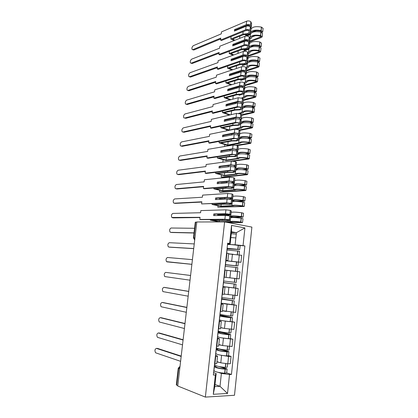 <?xml version="1.0" encoding="UTF-8"?>
<svg xmlns="http://www.w3.org/2000/svg" width="418" height="418" viewBox="0 0 418 418"><rect width="100%" height="100%" fill="white"/><g stroke="black" fill="none" stroke-linecap="round" stroke-linejoin="round"><path stroke-width="0.63" d="M205.363 397.1L234.493 395.271L251.887 227.099L224.607 221.89L205.363 397.1L177.734 385.992L196.8 221.979L224.607 221.89M194.955 237.858L193.461 237.847L195.29 222.188L195.702 222.13L193.874 237.821L194.72 239.901M196.784 222.125L195.702 222.13M177.775 385.626L176.318 384.879M216.963 361.638L220.793 362.829L227.805 363.77L230.302 363.728L231.07 356.423L228.578 356.434L219.983 355.039M215.631 355.295L217.559 356.131L215.719 356.502L214.909 363.974L216.754 363.55L217.553 356.173M214.909 363.974L214.544 363.979M228.494 355.671L231.07 356.423M215.719 356.502L215.359 356.507M216.216 353.926L215.792 353.806M218.813 344.521L222.642 345.566L232.115 346.496L232.873 339.244L221.665 337.849M216.461 346.35L218.645 346.052L219.44 338.721M230.297 338.596L232.873 339.244M217.512 337.99L219.445 338.69L217.266 338.93M218.118 336.945L217.637 336.824M220.647 327.54L224.482 328.433L233.913 329.394L234.665 322.2L223.186 320.778M218.358 328.856L220.526 328.694L221.31 321.411M232.089 321.651L234.665 322.2M219.377 320.82L221.315 321.39L219.157 321.494M220.077 320.104L219.466 319.969M222.47 310.684L235.695 312.429L236.447 305.286L224.163 303.761M220.244 311.499L222.386 311.467L223.17 304.231L221.038 304.2M221.582 299.168L234.284 300.903L233.866 304.826L236.447 305.286M221.226 303.776L223.17 304.215M222.36 303.437L221.284 303.243M227.094 294.403L237.466 295.583L238.208 288.498L223.087 286.644M222.115 294.277L224.236 294.371L225.009 287.187L222.904 287.03M235.371 288.101L238.208 288.498M223.034 286.863L225.015 287.182M226.07 277.406L239.221 278.874L239.958 271.841L226.828 270.373M223.97 277.191L226.07 277.411L226.838 270.274L224.753 270.002M225.903 260.722L240.961 262.285L241.698 255.304L228.604 253.951M225.814 260.236L227.888 260.581L225.793 260.414M238.234 262.06L240.961 262.285M227.888 260.571L228.656 253.496L226.587 253.099M214.998 384.503L220.004 386.331L221.388 373.41L218.227 372.349M214.319 371.043L213.938 370.918M213.739 372.736L216.179 373.567L214.774 386.582L220.004 386.331L227.528 393.458L213.279 394.305L215.369 374.967L216.179 373.567M231.41 232.565L236.426 232.664L231.494 231.781L230.177 243.992L229.592 243.469L227.669 243.156L213.342 375.035L215.369 374.967M229.592 243.469L231.546 225.401L244.917 227.909L243.051 245.632L235.13 244.786L236.426 232.664L244.917 227.909M221.388 373.41L229.519 374.518L231.452 374.455L244.896 245.93L243.051 245.632M229.519 374.518L227.528 393.458M227.669 244.441L228.62 244.483M230.746 244.582L235.13 244.786M230.177 243.992L227.732 243.882M226.676 372.882L231.452 374.455M227.653 244.561C228.886 244.378 232.418 244.64 238.244 245.35L244.896 245.93M213.279 394.305L214.774 386.582M231.494 231.781L231.546 225.401M157.058 348.393L156.431 348.387C154.817 349.082 154.535 350.545 155.585 352.782L180.602 361.324M213.985 369.136L214.042 368.608M214.152 368.927L213.535 373.253M214.403 366.633C215.526 367.772 219.095 368.613 225.109 369.157L227.089 368.948L221.435 366.973M227.089 368.974L226.666 372.997L224.675 373.222C218.656 372.684 215.087 371.821 213.969 370.635M227.638 363.77L227.277 367.176L225.297 367.38C219.283 366.832 215.714 365.996 214.591 364.877M218.969 366.539L225.38 368.598L225.694 368.78L224.654 368.875C219.56 368.41 216.602 367.699 215.777 366.748L215.845 366.899M181.166 356.455L156.431 348.387M214.69 363.979L214.183 367.333M220.202 362.646L216.937 361.883M214.565 365.128L214.909 365.238M215.881 366.555L214.46 366.095M181.208 356.11L157.481 348.393M159.012 332.994L158.312 332.979C156.713 333.689 156.421 335.137 157.434 337.326L182.514 344.86M215.887 351.622L215.934 351.193M216.049 351.454L215.442 355.708M216.252 349.594C217.391 350.54 220.955 351.303 226.943 351.872L228.907 351.742L228.254 351.423L220.364 349.202M228.907 351.763L228.484 355.755L226.514 355.906C220.521 355.342 216.952 354.563 215.819 353.565M229.466 346.47L229.095 349.986L227.131 350.106C221.143 349.532 217.579 348.784 216.44 347.849M216.383 348.372L227.199 351.423L226.483 351.632C221.415 351.146 218.462 350.509 217.621 349.714L217.689 349.84M183.079 340.027L158.312 332.979M216.602 346.35L216.08 349.835M222.157 345.43L218.792 344.735M216.414 348.089L216.926 348.236M217.721 349.558L216.299 349.155M183.11 339.75L159.357 333.005M160.956 317.706L160.178 317.67C158.6 318.401 158.297 319.838 159.274 321.975L184.416 328.511M217.773 334.243L217.809 333.914M217.93 334.118L217.334 338.298M217.961 332.529L218.081 332.655C219.105 333.418 222.663 334.107 228.761 334.714L230.715 334.666L230.057 334.4L218.212 331.521M230.715 334.682L230.292 338.648L228.338 338.716C222.371 338.131 218.807 337.436 217.658 336.626M231.279 329.306L230.898 332.921L228.949 332.963C222.987 332.367 219.429 331.699 218.274 330.951M218.191 331.74L229.007 334.374L228.301 334.52C223.254 334.013 220.307 333.444 219.455 332.812L219.523 332.911M184.975 323.715L160.178 317.67M218.504 328.861L217.966 332.467M224.158 328.36L220.631 327.712M219.544 332.691L218.123 332.347M185.002 323.506L161.217 317.722M162.884 302.527L162.032 302.47C160.47 303.222 160.157 304.644 161.102 306.734L186.303 312.288M219.8 316.917L219.21 321.019M219.779 315.789L219.899 315.877C220.944 316.457 224.497 317.058 230.569 317.69L232.507 317.722L231.844 317.513L219.999 315.078M232.502 317.732L232.089 321.672L230.146 321.661C224.205 321.055 220.652 320.439 219.487 319.812M233.082 312.267L232.69 315.987L230.752 315.951C224.821 315.334 221.268 314.744 220.098 314.184M219.91 315.214L230.109 317.539C225.083 317.016 222.136 316.515 221.268 316.034L221.341 316.107M186.856 307.523L162.032 302.47M220.385 311.509L219.837 315.24M227.073 304.278L226.305 311.431L222.454 310.82M221.357 315.956L219.795 315.632M186.872 307.376L163.067 302.543M164.796 287.459L163.872 287.375C162.325 288.143 162.006 289.549 162.916 291.597L188.178 296.179M221.655 299.842L221.075 303.881M233.866 304.826L221.294 303.128M234.869 295.364L234.467 299.183L221.901 297.538M221.624 298.823L232.904 300.741L223.149 299.429M188.727 291.45L163.872 287.375M222.256 294.293L221.697 298.138M229.195 294.716L224.267 294.053M234.284 300.903L221.759 298.755L221.827 298.112M223.155 299.34L221.592 299.074M188.737 291.367L164.901 287.469M190.582 275.493L165.7 272.384C164.175 273.168 163.846 274.563 164.718 276.564L190.033 280.185M223.494 282.902L222.919 286.868M223.374 282.672L236.045 284.209L223.52 282.552L223.667 281.178M236.045 284.214L235.637 288.106L223.097 286.565M230.631 277.902L236.635 278.623L236.227 282.505L223.698 281.021M236.635 278.623L225.924 277.4M223.39 282.563L234.676 284.052L224.936 282.881M224.1 277.202L223.536 281.173M224.941 282.85L223.379 282.646M190.582 275.472L165.7 272.384M192.421 259.651L167.519 257.493C166.009 258.298 165.669 259.677 166.51 261.637L191.883 264.307M225.182 266.057L224.753 269.986M225.297 266.297L237.8 267.645L237.387 271.512L226.838 270.31M225.307 266.088L225.443 264.824L237.978 265.952L225.333 264.631M237.978 265.952L238.385 262.102L225.892 260.806M226.833 270.331L235.402 271.292M236.755 271.454L237.387 271.512M226.896 264.777L236.609 265.801L225.318 264.772M225.333 264.667L226.896 264.813M166.986 261.872L191.878 264.338M194.25 243.919L169.321 242.701C167.827 243.522 167.482 244.891 168.292 246.808L169.692 247.179M226.995 249.337L226.728 253.12M227.063 250.011L239.535 251.208L239.143 254.933M233.218 254.264L228.615 253.851M227.12 249.4L227.178 248.867L239.713 249.525L227.099 248.391M228.604 253.945L231.144 254.118M168.794 247.054L193.712 248.548M227.167 247.775L227.606 243.736M228.662 248.48L238.349 249.374L227.058 248.762M227.089 248.491L228.651 248.579M169.807 247.195L193.701 248.637M194.579 228.285L171.114 228.009C169.635 228.85 169.28 230.208 170.058 232.084L171.406 232.465M231.285 233.725L236.269 234.111M235.862 237.936L230.872 237.534M170.591 232.335L194.046 232.863M171.594 232.497L194.025 233.014M214.659 215.573L214.821 214.152L226.551 213.906L229.519 214.643L217.684 214.721L217.595 215.521M218.651 215.5L218.713 214.93L228.949 215.124L230.888 214.795L229.978 214.251L225.501 213.692L213.781 213.943L213.593 215.589L225.312 215.385L229.722 215.918L230.705 216.472L230.292 220.255M230.893 214.747L231.3 210.97L230.323 210.379L225.919 209.841L200.833 210.588L200.588 212.731L172.895 213.42C171.432 214.277 171.072 215.625 171.819 217.459L200.055 217.323L199.809 219.471L200.839 219.664L225.939 219.45L228.918 220.15L227.324 220.38L210.311 220.15L219.434 221.88L231.483 221.718C232.418 221.341 235.339 221.467 240.245 222.089L240.893 222.366L227.251 222.392M219.424 220.291L219.267 221.686L212.166 220.338L228.353 220.579L230.292 220.302L229.372 219.795L224.889 219.246L199.809 219.471M172.373 217.71L173.109 217.846M230.558 217.799C231.818 217.339 235.339 217.475 241.123 218.222L242.973 218.692L242.576 222.454M228.244 222.585L241.897 222.559L242.571 222.47L240.721 222.015C234.796 221.263 231.269 221.117 230.14 221.566L219.267 221.686M230.616 217.303L242.466 217.146L243.145 217.036L241.301 216.561C235.386 215.803 231.859 215.678 230.726 216.184L230.59 216.278M243.151 217.02L243.542 213.269L241.703 212.772C235.924 212.025 232.403 211.905 231.144 212.428M222.397 219.481L222.334 220.061M220.02 214.904L219.957 215.479M216.247 221.274L216.174 221.916M232.152 216.258L232.063 216.336C233.004 215.913 235.924 216.017 240.825 216.644L241.468 216.942L230.637 217.088M230.705 216.493L232.126 216.472M210.374 219.581L210.311 220.15M223.008 213.979L222.935 214.622M173.376 217.893L200.029 217.532M214.821 214.152L213.781 213.943M218.713 214.93L217.684 214.721M216.461 199.538L216.613 198.189L228.343 197.526L230.47 197.787L231.29 198.362L229.686 198.754L219.46 198.827L219.398 199.376M220.453 199.323L220.485 199.052L225.359 198.79L227.549 198.952M228.531 198.994L232.654 198.513L231.692 197.824L227.298 197.286L215.578 197.96L215.395 199.59L227.115 198.963L231.509 199.501L232.476 200.175L232.068 203.921M229.942 203.31L230.694 203.827L229.09 204.177L224.116 203.937L212.088 204.454L221.153 206.382L233.207 205.766C234.158 205.254 237.074 205.316 241.959 205.954L242.597 206.288L217.82 207.187L243.595 206.508L244.274 206.367L242.44 205.839C236.541 205.071 233.014 204.992 231.875 205.614L220.991 206.137L213.938 204.637L224.764 204.177L230.119 204.402L232.063 203.979L231.159 203.357L226.697 202.793L201.601 203.932L227.742 203.023L229.942 203.31M232.664 198.451L233.066 194.72L232.105 194.004L227.721 193.466L202.625 195.112L202.38 197.239L174.667 198.926C173.214 199.799 172.848 201.136 173.564 202.939L174.802 203.32M232.288 201.868C233.557 201.241 237.074 201.309 242.837 202.072L244.671 202.615L244.274 206.346M236.849 201.476L244.164 201.131L244.844 200.974L243.015 200.426C237.252 199.658 233.735 199.6 232.465 200.243M244.849 200.953L245.241 197.233L243.412 196.664C237.659 195.896 234.143 195.854 232.868 196.533M224.2 203.185L224.116 203.937M174.144 203.19L201.852 201.795L201.601 203.932M221.786 198.984L221.759 199.25M221.195 204.329L220.991 206.137M232.309 201.69L232.612 201.675M217.987 205.708L217.82 207.187M233.876 200.321L233.787 200.426C234.738 199.867 237.659 199.903 242.534 200.551L243.166 200.901L232.34 201.419M232.424 200.666L233.845 200.593M212.172 203.718L212.088 204.454M224.8 197.724L224.712 198.534M175.142 203.388L201.821 202.066M216.613 198.189L215.578 197.96M220.485 199.052L219.46 198.827M218.248 183.617L218.389 182.342L230.125 181.266L232.246 181.527L233.051 182.201L231.07 182.739M231.718 187.013L232.46 187.625L230.851 188.1L225.882 187.928L213.849 188.868L222.862 190.995L234.921 189.934C235.883 189.281 238.798 189.281 243.663 189.934L244.29 190.326L219.513 192.061L220.485 192.29L245.282 190.571L245.962 190.378L244.143 189.788C238.265 188.993 234.749 188.993 233.594 189.782L222.71 190.702L215.693 189.046L226.525 188.204L231.87 188.346L233.819 187.776L232.936 187.039L228.489 186.47L203.388 188.502L204.407 188.737L229.529 186.721L231.718 187.013M234.42 182.279L234.817 178.585L233.876 177.754L229.508 177.211L204.402 179.745L204.156 181.856L176.422 184.526C174.985 185.42 174.614 186.747 175.304 188.513L176.485 188.894M232.46 182.969L234.409 182.352L233.531 181.579L229.09 181.004L217.365 182.091L217.182 183.711L228.907 182.666L233.281 183.209L234.232 184.004L233.829 187.708M234.007 186.057C235.287 185.268 238.798 185.263 244.54 186.047L246.359 186.658L245.967 190.357M241.081 185.618L246.531 185.028L244.713 184.411C238.976 183.622 235.465 183.638 234.184 184.442M246.531 185.002L246.923 181.313L245.11 180.68C239.378 179.892 235.867 179.918 234.582 180.764M235.01 189.814L234.979 190.122M225.986 187.008L225.882 187.928M175.905 188.764L203.634 186.381L203.388 188.502M222.956 188.481L222.71 190.702M219.716 190.253L219.513 192.061M235.585 184.505L235.496 184.631C236.463 183.93 239.373 183.91 244.232 184.573L245.188 184.881L244.854 184.981L238.803 185.472M234.127 184.949L235.553 184.829M213.953 187.969L213.849 188.868M226.582 181.59L226.472 182.572L221.221 183.042L221.19 183.356M228.312 182.718L226.472 182.572M176.892 188.983L203.597 186.71M218.389 182.342L217.365 182.091M222.146 183.272L221.221 183.042M220.025 167.817L220.161 166.615L231.896 165.126L234.075 165.429L234.796 166.165L233.819 166.688M233.484 170.842L234.211 171.547L232.591 172.138L227.638 172.044L215.604 173.402L224.56 175.717L236.625 174.217C237.596 173.428 240.507 173.365 245.35 174.034L246.301 174.369L245.972 174.484L221.19 177.044L222.162 177.289L246.954 174.75L247.639 174.51L245.836 173.851C239.984 173.042 236.468 173.115 235.297 174.066L224.409 175.372L217.438 173.569L228.275 172.352L233.605 172.409L235.569 171.694L234.697 170.847L230.266 170.267L205.16 173.183L206.173 173.439L231.3 170.544L233.484 170.842M236.16 166.228L236.557 162.576L235.7 161.667L231.279 161.076L206.163 164.488L205.922 166.583L178.167 170.225C176.746 171.134 176.365 172.456 177.028 174.181L178.162 174.557M234.859 166.965L236.149 166.312L235.219 165.392L230.867 164.844L219.136 166.338L218.954 167.947L230.684 166.495L235.041 167.043L235.971 167.952L235.574 171.615M235.71 170.361C237.006 169.41 240.512 169.337 246.228 170.136L248.031 170.816L247.644 174.489M244.122 169.839L248.203 169.196L246.401 168.511C240.684 167.707 237.184 167.79 235.888 168.757M248.203 169.17L248.59 165.512L246.792 164.812C241.087 164.002 237.581 164.102 236.285 165.105M236.719 174.071L236.677 174.437M227.758 170.952L227.638 172.044M177.655 174.431L205.4 171.077L205.16 173.183M224.701 172.754L224.409 175.372M221.43 174.907L221.19 177.044M237.288 168.799L237.194 168.95C238.171 168.114 241.076 168.036 245.92 168.71L246.866 169.055L246.531 169.18L242.283 169.666M235.82 169.353L237.246 169.185M215.725 172.336L215.604 173.402M228.353 165.575L228.223 166.719L222.961 167.451M228.568 166.756L228.223 166.719M178.638 174.672L205.358 171.464M220.161 166.615L219.136 166.338M221.786 152.131L221.911 151.002L233.652 149.111L235.82 149.414L236.531 150.245L235.998 150.71M237.889 150.292L238.281 146.681L237.44 145.663L233.035 145.067L207.918 149.341L207.673 151.421L179.897 156.018C178.491 156.943 178.105 158.255 178.742 159.948L179.39 160.198L207.161 155.883L206.92 157.967L207.924 158.25L233.061 154.488L235.167 154.754L235.945 155.59L234.326 156.295L229.377 156.269L217.339 158.041L226.248 160.543L238.312 158.61C239.3 157.685 242.205 157.57 247.028 158.255L247.968 158.621L247.639 158.756L223.076 162.189M226.436 157.142L226.101 160.151L219.173 158.203L230.01 156.619L235.329 156.588L237.299 155.736L236.447 154.775L232.037 154.185L206.92 157.967M179.39 160.198L179.829 160.313M236.912 151.065L237.879 150.391L236.964 149.357L232.627 148.803L220.897 150.705L220.714 152.304L232.445 150.438L236.787 150.997L237.701 152.016L237.309 155.642M237.403 154.775C238.709 153.667 242.21 153.526 247.905 154.346L249.692 155.094L249.311 158.73M233.385 161.102L248.616 159.044L249.306 158.762L247.513 158.03C241.682 157.205 238.176 157.346 236.996 158.464L226.101 160.151M246.683 154.148L249.865 153.484L248.073 152.732C242.383 151.912 238.887 152.063 237.576 153.187M249.865 153.458L250.251 149.827L248.464 149.059C242.78 148.233 239.284 148.395 237.973 149.555M238.406 158.443L238.364 158.866M229.519 155.015L229.377 156.269M223.134 159.671L222.857 162.132M238.976 153.213L238.877 153.385C239.869 152.418 242.769 152.277 247.592 152.967L248.527 153.349L248.198 153.49L245.037 153.955M237.502 153.866L238.929 153.652M217.48 156.818L217.339 158.041M230.104 149.681L229.978 150.83M180.367 160.455L207.109 156.327M221.911 151.002L220.897 150.705M223.531 136.561L223.651 135.5L235.391 133.211L237.555 133.525L238.25 134.444L237.957 134.826M239.608 134.481L239.995 130.907L239.169 129.779L234.78 129.172L209.653 134.298L209.418 136.362L181.621 141.906C180.226 142.851 179.834 144.153 180.451 145.814L181.114 146.054L208.906 140.793L208.666 142.867L209.664 143.165L234.806 138.546L236.901 138.818L237.67 139.748L236.045 140.568L231.107 140.615L219.069 142.789L227.92 145.48L240.036 143.405L239.989 143.123C240.987 142.063 243.887 141.885 248.694 142.585L249.63 142.987L249.295 143.149L236.494 145.302M228.16 141.639L227.779 145.041L220.892 142.946L231.734 140.997L237.043 140.882L239.018 139.894L238.182 138.823L233.787 138.222L208.666 142.867M181.114 146.054L181.49 146.164M238.835 135.275L239.598 134.586L238.694 133.441L234.373 132.882L222.642 135.181L222.465 136.77L234.195 134.507L238.521 135.071L239.42 136.205L239.033 139.79M239.086 139.304C240.402 138.044 243.898 137.83 249.567 138.671L251.343 139.481L250.962 143.092M237.356 145.616L250.267 143.458L250.957 143.123L249.18 142.329C243.375 141.483 239.875 141.697 238.673 142.972L227.779 145.041M248.966 138.567L251.511 137.888L249.739 137.073C244.07 136.226 240.575 136.446 239.253 137.726M251.516 137.856L251.897 134.256L250.126 133.42C244.462 132.574 240.972 132.809 239.645 134.126M240.089 142.93L240.036 143.405M231.264 139.199L231.107 140.615M224.827 144.539L224.607 146.499M240.648 137.736L240.554 137.935C241.552 136.832 244.452 136.634 249.248 137.339L250.183 137.752L247.44 138.348M239.174 138.489L240.596 138.227M219.225 141.409L219.069 142.789M231.849 133.901L231.729 134.983M182.086 146.331L208.848 141.294M223.651 135.5L222.642 135.181M225.271 121.105L225.38 120.112L237.121 117.432L239.206 117.709L239.812 119.046M253.151 122.364L253.527 118.796L251.772 117.902C246.145 117.035 242.659 117.333 241.311 118.796L241.693 115.248L240.883 114.015L236.515 113.398L211.383 119.36L211.147 121.413L183.33 127.882C181.95 128.849 181.553 130.144 182.143 131.769L182.828 132.01L210.635 125.808L210.4 127.866L211.393 128.19L236.541 122.73L238.631 123.002L239.383 124.026L237.748 124.956L232.821 125.076L220.782 127.647L229.033 130.343M229.869 126.252L229.445 130.035L222.601 127.793L233.443 125.489L238.741 125.296L240.726 124.167L239.906 122.991L235.527 122.385L210.4 127.866M182.828 132.01L183.147 132.104M240.684 119.59L241.301 118.9L240.413 117.646L236.113 117.077L224.377 119.773L224.2 121.345L235.935 118.691L240.24 119.261L241.123 120.504L240.742 124.052M240.752 123.947C242.085 122.531 245.57 122.255 251.218 123.111L252.979 123.989L252.603 127.568M239.859 130.379L251.908 127.981L252.597 127.605L250.831 126.743C245.052 125.875 241.557 126.163 240.345 127.594L229.445 130.035M251.082 123.085L253.146 122.406L251.385 121.523C245.742 120.661 242.257 120.948 240.92 122.38M241.756 127.532L241.656 127.741C242.659 126.555 245.559 126.32 250.345 127.035L251.275 127.469L250.936 127.647L239.425 129.956M232.998 123.498L232.821 125.076M240.711 124.235L240.345 127.594M241.28 118.973L241.134 120.316M226.504 129.517L226.352 130.891M242.315 122.375L242.21 122.589C243.224 121.361 246.118 121.105 250.899 121.826L251.824 122.27L249.64 122.85M236.536 129.11L241.698 128.06M240.831 123.221L242.252 122.918M220.955 126.111L220.782 127.647M233.578 118.242L233.463 119.25M183.795 132.302L210.573 126.367M225.38 120.112L224.377 119.773M226.99 105.759L227.094 104.834L238.84 101.767L240.914 102.044L241.588 103.371M243.004 103.199L243.38 99.703L242.586 98.366L238.234 97.739L213.096 104.526L212.861 106.564L185.033 113.952C183.664 114.934 183.262 116.225 183.826 117.824L184.531 118.054L212.354 110.932L212.119 112.975L213.107 113.315L238.26 107.029L240.345 107.306L241.081 108.419L239.441 109.459L234.524 109.647L222.48 112.614L229.492 115.065M230.328 114.866L224.294 112.75L235.141 110.096L240.428 109.819L242.419 108.56L241.614 107.28L237.257 106.658L212.119 112.975M242.477 104.019L242.989 103.33L242.121 101.966L237.832 101.391L226.101 104.474L225.924 106.036L237.659 102.995L241.949 103.57L242.816 104.923L242.435 108.429M242.377 108.894L242.388 108.769C243.616 107.149 247.106 106.778 252.859 107.666L254.609 108.607L254.233 112.155M241.682 115.347L253.533 112.614L254.228 112.191L252.477 111.266C246.719 110.389 243.229 110.739 242.001 112.327L238.683 113.346M253.078 107.708L254.771 107.034L253.026 106.088C247.404 105.205 243.919 105.561 242.576 107.144M254.776 106.992L255.152 103.45L253.407 102.488C247.665 101.6 244.175 101.992 242.942 103.664L242.931 103.789M243.412 112.238L243.307 112.473C244.326 111.157 247.216 110.864 251.986 111.596L252.906 112.061L252.571 112.264L241.635 114.798M234.717 107.912L234.524 109.647M231.567 110.974L231.154 114.668M242.09 109.082L242.362 109.014M242.915 103.92L242.482 104.03M228.171 114.6L228.082 115.399M243.877 107.656L243.861 107.358C244.885 106 247.775 105.691 252.535 106.423L253.454 106.898L251.693 107.457M243.966 107.118L243.908 107.651M239.995 113.607L243.349 112.823M242.477 108.069L243.38 107.844M222.674 110.927L222.48 112.614M235.292 102.692L235.188 103.633M185.493 118.362L212.287 111.543M227.094 104.834L226.101 104.474M228.703 90.523L228.798 89.666L240.543 86.223L242.612 86.5L243.323 87.796M244.682 87.733L245.058 84.274L244.211 82.78C242.994 82.085 241.567 81.886 239.942 82.194L214.8 89.797L214.565 91.819L186.721 100.116C185.362 101.114 184.96 102.4 185.503 103.967L186.224 104.186L214.063 96.156L213.828 98.188L214.81 98.549L239.969 91.443L242.043 91.72L242.769 92.921L241.123 94.076L236.217 94.327L224.173 97.687L230.172 99.918M231.002 99.693L225.981 97.817L236.823 94.813L242.106 94.452L244.102 93.062L243.245 91.626C242.022 90.957 240.596 90.763 238.971 91.051L213.828 98.188M186.224 104.186L187.18 104.516L186.177 104.197M244.232 88.559L244.666 87.874L243.814 86.401C242.597 85.716 241.17 85.523 239.545 85.821L227.81 89.285L227.632 90.837L239.368 87.414C240.998 87.122 242.419 87.31 243.642 87.994L244.493 89.457L244.117 92.921M244.018 93.768L244.034 93.637C245.272 91.861 248.757 91.427 254.484 92.331L256.218 93.334L255.847 96.851M243.302 100.456L255.147 97.363L255.842 96.898L254.107 95.905C248.37 95.006 244.885 95.429 243.647 97.169L241.724 97.937M254.975 92.446L256.386 91.772L254.651 90.763C249.055 89.865 245.575 90.283 244.216 92.012M256.391 91.725L256.762 88.219L255.032 87.195C249.311 86.286 245.826 86.74 244.582 88.569L244.567 88.705M245.052 97.06L244.948 97.316C245.977 95.874 248.867 95.523 253.616 96.271L254.525 96.762L254.191 96.992L243.37 99.829M236.426 92.441L236.217 94.327M233.249 95.8L232.873 99.186M239.164 94.855L239.122 95.247L241.442 94.609M242.686 94.264L244.002 93.904M245.491 92.43L245.497 92.237C246.531 90.753 249.415 90.387 254.16 91.134L255.069 91.641L253.653 92.169M245.601 91.976L245.559 92.404M242.555 98.34L244.985 97.692M244.112 93.021L244.582 92.89M224.382 95.842L224.173 97.687M236.996 87.263L236.901 88.135M187.18 104.516L213.99 96.824M228.798 89.666L227.81 89.285M230.402 75.397L230.49 74.608L242.236 70.788L244.295 71.07L245.016 72.33M246.348 72.377L246.719 68.954L245.888 67.355C244.682 66.619 243.26 66.42 241.635 66.77L216.493 75.172L216.258 77.178L188.398 86.369C187.055 87.383 186.642 88.663 187.165 90.199L187.901 90.413L215.761 81.489L215.526 83.501L216.503 83.882L241.667 75.966L243.731 76.254L244.446 77.544L242.79 78.803L237.894 79.122L225.851 82.858L231.008 84.896M231.844 84.645L227.653 82.989L238.495 79.639L243.767 79.201L245.774 77.68L244.932 76.139C243.72 75.428 242.299 75.23 240.674 75.559L215.526 83.501M187.901 90.413L188.852 90.758L187.813 90.44M245.956 73.207L246.333 72.528L245.497 70.956C244.284 70.224 242.868 70.031 241.243 70.37L229.508 74.2L229.33 75.747L241.066 71.948C242.696 71.614 244.112 71.807 245.324 72.533L246.165 74.101L245.789 77.529M245.648 78.756L245.664 78.61C246.918 76.687 250.398 76.186 256.103 77.105L257.822 78.171L257.457 81.662M244.906 85.674L256.751 82.221L257.451 81.709L255.722 80.658C250.011 79.739 246.531 80.23 245.282 82.116L244.149 82.733M256.798 77.293L257.99 76.619L256.265 75.548C250.69 74.634 247.216 75.115 245.847 76.996M257.995 76.572L258.361 73.093L256.642 72.006C250.946 71.081 247.466 71.603 246.207 73.578L246.192 73.725M246.683 81.985L246.578 82.262C247.618 80.695 250.502 80.293 255.231 81.05L256.14 81.578L255.8 81.823L244.979 84.995M238.124 77.084L237.894 79.122M234.921 80.742L234.582 83.819M240.831 79.666L240.752 80.392L245.632 78.903M247.116 77.299L247.127 77.225C248.167 75.616 251.051 75.193 255.774 75.956L256.678 76.494L255.539 76.99M247.231 76.938L247.195 77.267M244.702 83.239L246.61 82.67M245.58 78.124L246.003 77.994M241.782 80.078L241.834 79.582M226.075 80.873L225.851 82.858M238.688 71.938L238.6 72.748M188.852 90.758L215.678 82.205M230.49 74.608L229.508 74.2M232.089 60.38L232.168 59.654L243.913 55.469L245.967 55.751L246.683 56.963M248.005 57.13L248.37 53.75L247.555 52.046C246.354 51.268 244.943 51.069 243.318 51.451L218.17 60.647L217.94 62.643L190.065 72.711C188.732 73.746 188.319 75.015 188.821 76.525L189.573 76.729L217.444 66.917L217.214 68.918L218.186 69.32L243.349 60.61L245.408 60.897L246.108 62.277L244.446 63.64L239.561 64.027L227.517 68.139L231.969 69.999M232.8 69.722L229.31 68.259L240.157 64.576L245.418 64.058L247.43 62.413L246.604 60.767C245.403 60.009 243.987 59.816 242.362 60.176L217.214 68.918M189.573 76.729L190.519 77.09L189.438 76.766M247.655 57.971L247.989 57.297L247.163 55.615C245.962 54.847 244.551 54.653 242.926 55.024L231.191 59.231L231.018 60.762L242.754 56.597C244.378 56.226 245.794 56.42 246.996 57.182L247.817 58.854L247.451 62.251M247.268 63.849L247.284 63.693C248.548 61.618 252.023 61.054 257.707 61.989L259.416 63.118L259.05 66.577M246.5 70.992L258.34 67.183L259.045 66.629L257.331 65.516C251.641 64.581 248.167 65.135 246.902 67.178L246.239 67.69M258.564 62.251L259.578 61.577L257.869 60.448C252.315 59.513 248.851 60.056 247.466 62.078M259.583 61.53L259.949 58.076L258.24 56.926C252.65 55.991 249.18 56.561 247.837 58.64M248.302 67.021L248.198 67.319C249.243 65.631 252.127 65.171 256.835 65.945L257.734 66.499L257.399 66.77L246.578 70.266M239.807 61.838L239.561 64.027M236.583 65.788L236.274 68.562M242.487 64.581L242.367 65.642L247.247 64.006M248.747 62.272C249.854 60.573 252.728 60.108 257.373 60.887L258.272 61.451L257.368 61.916M246.636 68.28L248.224 67.758M243.396 65.297L243.783 64.445M246.625 63.484L247.498 63.191M227.758 66.007L227.517 68.139M240.371 56.733L240.287 57.47M190.519 77.09L217.355 67.69M232.168 59.654L231.191 59.231M233.761 45.473L233.834 44.81L245.58 40.259L247.623 40.546L248.318 41.701M249.65 41.999L250.011 38.655L249.206 36.847C248.015 36.026 246.61 35.828 244.99 36.251L219.837 46.22L219.612 48.201L191.716 59.142C190.399 60.192 189.981 61.462 190.462 62.946L191.23 63.134L219.121 52.449L218.891 54.439L219.852 54.852L245.021 45.363L247.069 45.651L247.759 47.119L246.092 48.587L241.217 49.037L229.168 53.525L233.019 55.218M233.855 54.915L230.961 53.64L241.808 49.617L247.059 49.026L249.076 47.255L248.266 45.505C247.069 44.71 245.664 44.512 244.039 44.909L218.891 54.439M191.23 63.134L192.17 63.515L191.052 63.181M249.332 42.84L249.63 42.176L248.82 40.394C247.628 39.585 246.223 39.386 244.598 39.799L232.863 44.365L232.695 45.886L244.431 41.356C246.05 40.943 247.461 41.142 248.653 41.946L249.462 43.723L249.097 47.082M248.872 49.047L248.893 48.88C250.168 46.664 253.637 46.032 259.296 46.983L260.994 48.169L260.633 51.602M248.083 56.414L259.923 52.255L260.623 51.66L258.925 50.484C253.261 49.533 249.792 50.155 248.517 52.339L248.172 52.772M260.283 47.318L261.156 46.644L259.463 45.452C253.804 44.496 250.335 45.134 249.055 47.37L248.888 47.751M261.161 46.591L261.522 43.164L259.829 41.957C254.306 41.006 250.847 41.628 249.452 43.822M249.912 52.166L249.802 52.485C250.863 50.672 253.736 50.16 258.428 50.949L259.322 51.534L258.982 51.822L248.167 55.636M241.479 46.701L241.217 49.037M244.624 45.515L245.899 45.264M238.234 50.944L237.957 53.415M244.128 49.606L243.976 50.996L248.856 49.214M250.539 51.508L252.712 50.73M250.382 47.344C251.636 45.619 254.494 45.144 258.961 45.923L259.855 46.518L259.144 46.947M253.632 45.651L250.884 46.67M248.391 53.462L249.828 52.95M245.005 50.62L245.079 49.93L249.029 48.478M229.43 51.242L229.168 53.525M242.038 41.633L241.959 42.307M246.657 40.175L244.88 40.53M192.17 63.515L219.022 53.274M233.834 44.81L232.863 44.365M245.079 49.93L244.331 49.59M235.423 30.666L235.491 30.07L247.237 25.158L249.274 25.451L249.938 26.548M248.694 25.143L245.821 25.749M251.281 26.977L251.641 23.664L250.847 21.757C249.666 20.9 248.266 20.701 246.646 21.156L221.493 31.893L221.268 33.863L193.362 45.661C192.055 46.727 191.632 47.992 192.097 49.449L192.881 49.627L220.782 38.08L220.552 40.055L221.509 40.489L246.677 30.227L248.72 30.519L249.4 32.071L247.722 33.639L242.863 34.156L230.814 39.01L234.148 40.546M234.979 40.217L232.596 39.114L243.443 34.767L248.684 34.104L250.711 32.202L249.912 30.352C248.726 29.516 247.325 29.317 245.706 29.751L220.552 40.055M192.881 49.627L193.816 50.019L192.661 49.685M250.993 27.818L251.26 27.165L250.466 25.279C249.285 24.432 247.879 24.228 246.259 24.678L234.524 29.605L234.357 31.115L246.092 26.224C247.712 25.78 249.112 25.979 250.298 26.825L251.093 28.701L250.732 32.019M250.471 34.349L250.486 34.177C251.777 31.81 255.241 31.115 260.879 32.087L262.561 33.33L262.201 36.737M249.656 41.936L261.49 37.432L262.196 36.794L260.508 35.561C254.865 34.595 251.401 35.279 250.116 37.604L249.974 37.991M261.966 32.489L262.723 31.815L261.041 30.566C255.403 29.589 251.944 30.295 250.648 32.672L250.147 33.21M262.729 31.758L263.089 28.361L261.407 27.097C255.905 26.125 252.451 26.809 251.046 29.145M251.511 37.411L251.396 37.751C252.467 35.817 255.335 35.253 260.012 36.052L260.9 36.669L260.555 36.977L249.745 41.11M243.135 31.674L242.863 34.156M245.481 30.718L248.031 30.19M239.869 36.199L239.629 38.372M246.667 36.021L250.45 34.527M246.536 34.647L245.732 34.971L245.612 36.084M251.709 37.108L255.273 35.718M252.023 32.515C253.402 30.765 256.244 30.284 260.539 31.068L261.428 31.69L260.884 32.087L260.508 35.561M256.046 30.713L252.169 32.259M245.956 40.358L246.479 40.154M249.995 38.796L251.422 38.247M246.604 36.021L246.667 35.415L250.575 33.868M231.086 36.585L230.814 39.01M243.694 26.642L243.626 27.254M193.816 50.019L220.678 38.958M235.491 30.07L234.524 29.605M246.667 35.415L245.732 34.971M232.439 254.207L231.692 261.198M230.663 270.77L229.91 277.818M228.876 287.459L228.113 294.559M225.255 321.223L224.482 328.433M223.421 338.298L222.642 345.566M221.577 355.509L220.793 362.829M225.103 270.044L224.32 277.228M223.254 287.067L222.47 294.309M221.394 304.22L220.599 311.52M219.518 321.515L218.719 328.867M217.626 338.941L216.822 346.355M226.937 253.151L226.164 260.283M237.549 271.548L236.802 278.607M235.783 288.268L235.031 295.38M234.002 305.114L233.244 312.277M232.209 322.09L231.447 329.311M230.402 339.197L229.634 346.475M228.578 356.434L227.805 363.77M239.3 254.954L238.563 261.961M180.017 366.377L178.658 368.425L176.704 385.197M179.735 368.812L178.267 368.169L176.318 384.905M225.109 369.157L224.675 373.222M225.255 369.167L224.821 373.232M225.835 363.697L225.443 367.391M225.38 368.598L225.349 368.89M225.689 363.681L225.297 367.38M226.943 351.872L226.514 355.906M227.089 351.883L226.66 355.917M227.674 346.37L227.272 350.117M227.528 346.36L227.131 350.106M228.761 334.714L228.338 338.716M228.907 334.729L228.484 338.732M229.498 329.18L229.095 332.974M229.351 329.165L228.949 332.963M230.569 317.69L230.146 321.661M230.715 317.706L230.292 321.677M231.306 312.121L230.898 315.966M231.159 312.105L230.752 315.951M232.361 300.798L231.943 304.738M232.507 300.814L232.089 304.753M233.103 295.192L232.69 299.084M232.957 295.176L232.544 299.074M234.143 284.031L233.725 287.945M234.284 284.047L233.871 287.96M234.879 278.435L234.467 282.333M234.738 278.419L234.32 282.317M235.909 267.389L235.496 271.272M236.05 267.41L235.637 271.292M236.64 261.835L236.227 265.707M236.499 261.82L236.086 265.691M237.659 250.878L237.257 254.687M237.8 250.894L237.398 254.703M238.385 245.366L237.978 249.206M238.244 245.35L237.837 249.191M230.323 210.379L229.905 214.225M225.919 209.841L225.501 213.692M229.722 215.918L229.304 219.774M229.79 215.939L229.372 219.795M241.123 218.222L240.721 222.015M241.264 218.238L240.862 222.036M241.844 212.793L241.442 216.576M225.312 215.385L224.889 219.246M230.396 210.4L229.978 214.251M241.703 212.772L241.301 216.561M232.105 194.004L231.692 197.824M227.721 193.466L227.298 197.286M231.509 199.501L231.091 203.331M231.577 199.527L231.159 203.357M242.837 202.072L242.44 205.839M242.978 202.093L242.581 205.86M243.553 196.69L243.156 200.447M227.115 198.963L226.697 202.793M232.178 194.036L231.76 197.85M243.412 196.664L243.015 200.426M233.876 177.754L233.463 181.548M229.508 177.211L229.09 181.004M233.281 183.209L232.868 187.013M233.349 183.241L232.936 187.039M244.54 186.047L244.143 189.788M244.682 186.067L244.284 189.809M245.246 180.701L244.854 184.432M244.316 190.065L244.29 190.326M228.907 182.666L228.489 186.47M233.944 177.786L233.531 181.579M245.11 180.68L244.713 184.411M244.885 184.709L244.854 184.981M235.627 161.63L235.219 165.392M231.279 161.076L230.867 164.844M235.041 167.043L234.629 170.816M235.109 167.075L234.697 170.847M246.228 170.136L245.836 173.851M246.369 170.163L245.972 173.872M246.933 164.833L246.536 168.538M246.003 174.175L245.972 174.484M230.684 166.495L230.266 170.267M235.7 161.667L235.287 165.429M246.792 164.812L246.401 168.511M246.568 168.856L246.531 169.18M237.372 145.626L236.964 149.357M233.035 145.067L232.627 148.803M236.787 150.997L236.379 154.738M236.854 151.034L236.447 154.775M247.905 154.346L247.513 158.03M248.041 154.373L247.649 158.056M248.6 149.085L248.214 152.758M247.675 158.406L247.639 158.756M232.445 150.438L232.037 154.185M237.44 145.663L237.032 149.393M248.464 149.059L248.073 152.732M248.235 153.124L248.198 153.49M239.101 129.737L238.694 133.441M234.78 129.172L234.373 132.882M238.521 135.071L238.114 138.786M238.589 135.108L238.182 138.823M249.567 138.671L249.18 142.329M249.703 138.698L249.316 142.355M250.262 133.446L249.875 137.099M249.337 142.747L249.295 143.149M234.195 134.507L233.787 138.222M239.169 129.779L238.762 133.483M250.126 133.42L249.739 137.073M249.891 137.506L249.849 137.919M240.815 113.968L240.413 117.646M236.515 113.398L236.113 117.077M240.24 119.261L239.838 122.949M240.308 119.308L239.906 122.991M251.218 123.111L250.831 126.743M251.354 123.138L250.972 126.769M251.908 117.928L251.526 121.549M250.983 127.208L250.936 127.647M235.935 118.691L235.527 122.385M240.883 114.015L240.481 117.693M251.772 117.902L251.385 121.523M251.537 121.999L251.49 122.458M242.518 98.314L242.121 101.966M238.234 97.739L237.832 101.391M241.949 103.57L241.547 107.233M242.012 103.617L241.614 107.28M252.859 107.666L252.477 111.266M252.994 107.692L252.613 111.298M253.543 102.52L253.162 106.115M252.624 111.778L252.571 112.264M237.659 102.995L237.257 106.658M242.586 98.366L242.189 102.013M253.407 102.488L253.026 106.088M253.172 106.611L253.115 107.112M244.211 82.78L243.814 86.401M239.942 82.194L239.545 85.821M243.642 87.994L243.245 91.626M243.71 88.046L243.313 91.678M254.484 92.331L254.107 95.905M254.619 92.357L254.243 95.936M255.168 87.221L254.787 90.79M254.249 96.459L254.191 96.992M239.368 87.414L238.971 91.051M244.274 82.832L243.882 86.453M255.032 87.195L254.651 90.763M254.792 91.328L254.734 91.871M245.888 67.355L245.497 70.956M241.635 66.77L241.243 70.37M245.324 72.533L244.932 76.139M245.387 72.586L244.995 76.196M256.103 77.105L255.722 80.658M256.234 77.137L255.858 80.69M256.777 72.037L256.401 75.58M255.863 81.249L255.8 81.823M241.066 71.948L240.674 75.559M245.951 67.413L245.559 71.008M256.642 72.006L256.265 75.548M256.401 76.16L256.339 76.745M247.555 52.046L247.163 55.615M243.318 51.451L242.926 55.024M246.996 57.182L246.604 60.767M247.059 57.245L246.667 60.824M257.707 61.989L257.331 65.516M257.838 62.021L257.467 65.548M258.376 56.958L258.005 60.479M257.462 66.154L257.399 66.77M242.754 56.597L242.362 60.176M247.618 52.104L247.231 55.678M258.24 56.926L257.869 60.448M258 61.096L257.932 61.728M249.206 36.847L248.82 40.394M244.99 36.251L244.598 39.799M248.653 41.946L248.266 45.505M248.715 42.009L248.329 45.562M259.296 46.983L258.925 50.484M259.432 47.015L259.061 50.521M259.965 41.993L259.594 45.484M259.05 51.163L258.982 51.822M244.431 41.356L244.039 44.909M249.269 36.909L248.888 40.452M259.829 41.957L259.463 45.452M259.583 46.142L259.515 46.816M250.847 21.757L250.466 25.279M246.646 21.156L246.259 24.678M250.298 26.825L249.912 30.352M250.361 26.888L249.98 30.415M261.01 32.118L260.644 35.598M261.543 27.128L261.172 30.598M260.633 36.277L260.555 36.977M246.092 26.224L245.706 29.751M250.91 21.825L250.528 25.341M261.407 27.097L261.041 30.566M261.161 31.293L261.083 32.008M181.814 350.895L181.584 352.86M183.748 334.264L183.523 336.208M185.665 317.758L185.446 319.681M187.572 301.368L187.353 303.28M189.464 285.102L189.244 286.999M191.339 268.952L191.12 270.838M193.205 252.921L192.985 254.792M180.012 366.403L178.267 368.169M193.461 237.847L194.542 239.77M214.329 367.171L214.152 368.807M216.226 349.704L216.049 351.355M218.081 332.655L217.93 334.039M219.899 315.877L219.795 316.86M221.707 299.231L221.644 299.81M225.929 260.477L225.506 264.375M240.115 245.7L239.713 249.52M227.298 247.738L227.23 248.36M230.276 220.323L230.14 221.566M230.872 214.821L230.726 216.184M232.047 204.005L231.875 205.614M232.643 198.545L232.476 200.081M233.808 187.813L233.594 189.782M234.393 182.389L234.232 183.889M235.553 171.741L235.297 174.066M236.133 166.359L235.977 167.817M237.283 155.789L236.996 158.464M237.863 150.443L237.711 151.87M239.002 139.952L238.673 142.972M239.577 134.648L239.43 136.033M242.388 108.769L242.001 112.327M242.942 103.664L242.827 104.719M244.034 93.637L243.647 97.169M244.582 88.569L244.509 89.233M245.664 78.61L245.282 82.116M246.207 73.578L246.181 73.861M247.284 63.693L246.902 67.178M248.893 48.88L248.517 52.339M250.486 34.177L250.116 37.604M250.69 32.306L250.648 32.672"/></g></svg>
